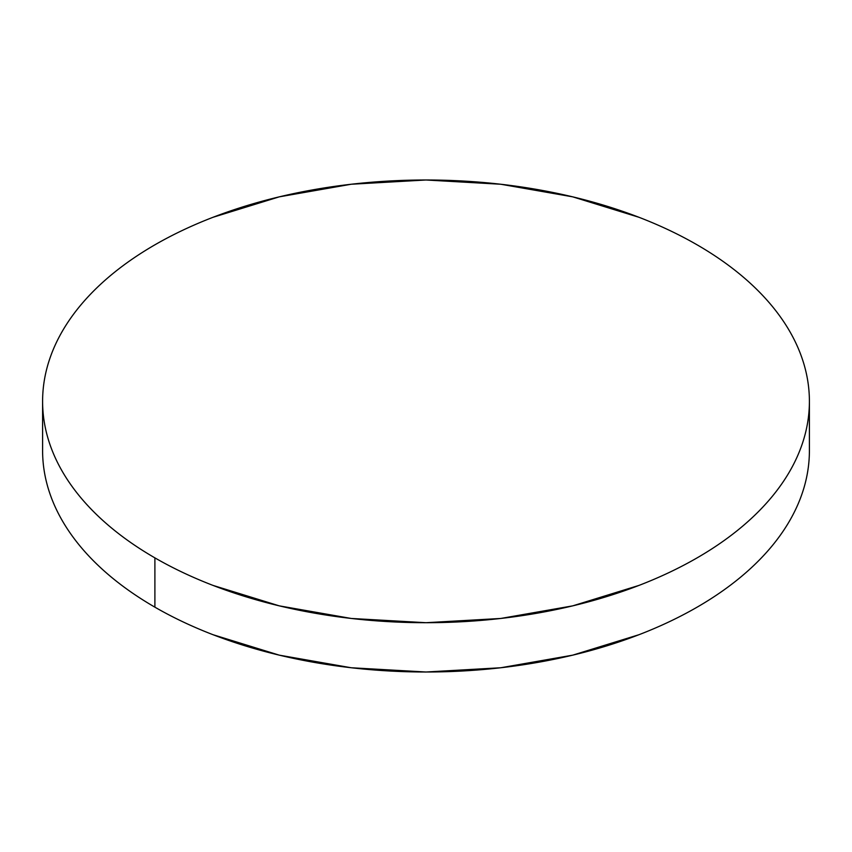 <?xml version="1.0" encoding="UTF-8"?>
<svg xmlns="http://www.w3.org/2000/svg" width="852" height="852" viewBox="0 0 852 852"><rect width="100%" height="100%" fill="white"/><g stroke="black" fill="none" stroke-linecap="round" stroke-linejoin="round"><path stroke-width="1.28" d="M809.4 450.644C809.4 465.181 806.94 479.58 802.03 493.83C797.121 508.09 789.847 521.925 780.219 535.354C770.581 548.784 758.77 561.543 744.786 573.63C730.803 585.707 714.903 596.89 697.106 607.167C679.3 617.444 659.938 626.625 639.011 634.697L572.725 655.156L500.795 667.755L426 672.004L351.205 667.755L279.275 655.156L212.989 634.697C192.062 626.625 172.7 617.444 154.894 607.167C137.097 596.89 121.197 585.707 107.214 573.63C93.23 561.543 81.419 548.784 71.781 535.354C62.153 521.925 54.879 508.09 49.97 493.83C45.06 479.58 42.6 465.181 42.6 450.644A383.4 221.35 0 0 0 154.894 607.167A383.4 221.35 0 0 0 572.725 655.156A383.4 221.35 0 0 0 809.4 450.644L809.4 401.356A383.4 221.35 180 0 1 572.725 605.857A383.4 221.35 180 0 1 154.894 557.868L154.894 607.167L154.894 557.868A383.4 221.35 180 0 1 42.6 401.356A383.4 221.35 180 0 1 279.275 196.844A383.4 221.35 180 0 1 697.106 244.833A383.4 221.35 180 0 1 809.4 401.356C809.4 386.819 806.94 372.42 802.03 358.17C797.121 343.91 789.847 330.075 780.219 316.646C770.581 303.216 758.77 290.457 744.786 278.37C730.803 266.293 714.903 255.11 697.106 244.833C679.3 234.556 659.938 225.375 639.011 217.303L572.725 196.844L500.795 184.245L426 179.996L351.205 184.245L279.275 196.844L212.989 217.303C192.062 225.375 172.7 234.556 154.894 244.833C137.097 255.11 121.197 266.293 107.214 278.37C93.23 290.457 81.419 303.216 71.781 316.646C62.153 330.075 54.879 343.91 49.97 358.17C45.06 372.42 42.6 386.819 42.6 401.356C42.6 415.882 45.06 430.281 49.97 444.531C54.879 458.791 62.153 472.636 71.781 486.055C81.419 499.485 93.23 512.244 107.214 524.331C121.197 536.409 137.097 547.591 154.894 557.868C172.7 568.146 192.062 577.326 212.989 585.399L279.275 605.857L351.205 618.456L426 622.706L500.795 618.456L572.725 605.857L639.011 585.399C659.938 577.326 679.3 568.146 697.106 557.868C714.903 547.591 730.803 536.409 744.786 524.331C758.77 512.244 770.581 499.485 780.219 486.055C789.847 472.636 797.121 458.791 802.03 444.531C806.94 430.281 809.4 415.882 809.4 401.356M42.6 450.644L42.6 401.356"/></g></svg>
